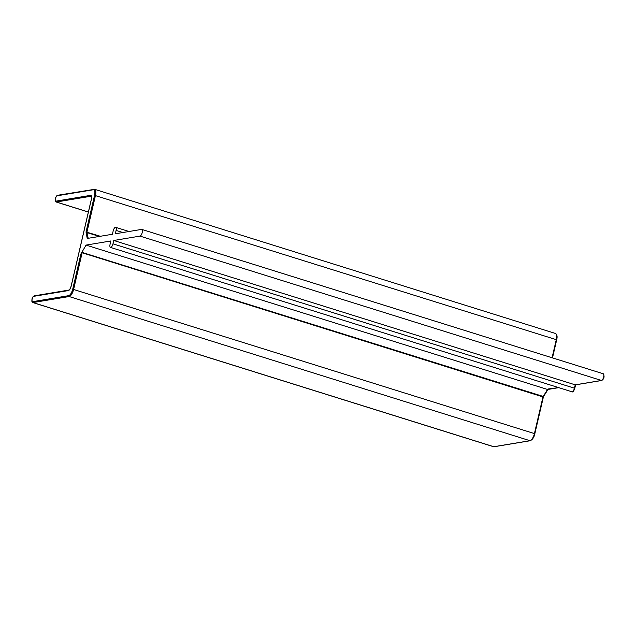 <?xml version="1.0" encoding="UTF-8"?>
<svg xmlns="http://www.w3.org/2000/svg" width="636" height="636" viewBox="0 0 636 636"><rect width="100%" height="100%" fill="white"/><g stroke="black" fill="none" stroke-linecap="round" stroke-linejoin="round"><path stroke-width="0.95" d="M91.425 199.187L91.441 199.092C91.894 196.683 91.624 195.443 90.63 195.355L55.936 201.143C54.33 202.328 56.016 195.053 57.184 195.777L93.341 189.751C94.828 189.87 95.241 191.738 94.557 195.347L86.043 231.941L87.212 238.46L112.405 234.263L113.184 230.908A3.498 1.344 107.4 0 1 115.426 227.314A3.498 1.344 107.4 0 1 115.688 227.33A3.498 1.344 107.4 0 1 116.102 230.423L122.828 232.522M116.102 230.423L115.323 233.778L141.566 229.405A3.498 1.344 107.4 0 1 141.828 229.421A3.498 1.344 107.4 0 1 142.162 232.832A3.498 1.344 107.4 0 1 140.007 236.107L113.764 240.48L112.985 243.827A3.498 1.344 107.4 0 1 110.481 247.412A3.498 1.344 107.4 0 1 110.068 244.319L110.847 240.965L86.067 245.091L80.923 253.947L72.719 289.197C71.701 292.87 70.358 295.025 68.688 295.668L32.531 301.695C30.925 302.879 32.619 295.613 33.78 296.328L68.481 290.549C69.594 290.119 70.493 288.68 71.168 286.24L71.097 286.272C70.063 288.998 69.356 290.262 68.982 290.056L34.28 295.835A0.7 0.636 80.5 0 0 33.78 296.328M603.469 374.628C604.558 376.162 604.136 377.951 602.22 379.986M32.531 301.695A0.7 0.636 -99.5 0 0 32.992 302.561A3.498 1.344 107.4 0 1 32.73 302.545L493.552 446.711A3.498 1.344 -72.6 0 0 493.822 446.726L32.992 302.561L69.149 296.535A6.996 2.687 -72.6 0 0 73.625 289.348L82.139 252.754L80.923 253.947M86.067 245.091L547.509 389.455L542.961 396.92L534.447 433.513A6.996 2.687 107.4 0 1 529.971 440.7L493.822 446.726A0.7 0.636 -99.5 0 0 494.093 446.742L493.552 446.711M575.683 384.406L575.206 384.836L113.764 240.48M543.422 396.602L542.961 396.92L543.16 396.427L81.599 252.261M548.153 388.994L558.607 387.602M71.168 286.24L91.441 199.092M91.409 196.317L91.091 196.222A3.498 1.344 107.4 0 1 91.346 196.238L91.377 199.124L71.097 286.272M90.63 195.355A0.7 0.636 -99.5 0 0 91.091 196.222L56.397 202.002L88.38 212.011M543.351 396.912L534.797 433.657M88.181 238.293L86.949 232.084L95.464 195.491A6.996 2.687 -72.6 0 0 94.637 189.305L555.459 333.471C557.096 334.464 557.502 336.603 556.675 339.87L552.43 357.869M575.588 384.836L574.769 388.334M68.481 290.549A0.7 0.636 -99.5 0 1 68.982 290.056M34.551 295.851A0.7 0.636 80.5 0 0 34.28 295.835C31.832 297.465 31.315 299.707 32.73 302.545M99.351 236.433L86.925 232.545A0.7 0.533 167.7 0 0 85.995 232.863M100.329 236.274L86.043 231.941M552.485 357.893L556.675 339.87L556.285 339.664L94.557 195.347M94.112 189.274A0.7 0.636 80.5 0 0 93.341 189.751M57.956 195.3A0.7 0.636 80.5 0 0 57.184 195.777M94.637 189.305L57.685 195.276C55.229 196.914 54.712 199.148 56.127 201.986A3.498 1.344 -72.6 0 0 56.397 202.002A0.7 0.636 -99.5 0 1 55.936 201.143M534.773 433.752L534.836 433.72C534.176 437.171 532.65 439.508 530.241 440.724A0.7 0.636 -99.5 0 1 529.971 440.7L69.149 296.535A0.7 0.636 -99.5 0 1 68.688 295.668M547.97 389.439L543.43 396.785L534.836 433.72L72.719 289.197M543.16 396.427L542.961 396.92L82.139 252.754L82.338 252.261M110.481 247.412L571.923 391.768A3.498 1.344 -72.6 0 0 574.427 388.191L112.985 243.827M140.007 236.107L601.449 380.463L575.206 384.836L574.427 388.191L574.817 388.397C573.704 391.283 572.742 392.412 571.923 391.768M575.445 384.86L601.72 380.487A0.7 0.636 -99.5 0 1 601.449 380.463A3.498 1.344 -72.6 0 0 603.604 377.196A3.498 1.344 -72.6 0 0 603.27 373.777L141.828 229.421M574.745 388.429L575.644 384.828M555.459 333.471A6.996 2.687 107.4 0 1 556.285 339.664L552.08 357.758M56.127 201.986L88.364 212.074M601.72 380.487C604.168 378.849 604.685 376.615 603.27 373.777M530.241 440.724L494.093 446.742M558.742 387.642L547.763 389.471M115.688 227.33L129.005 231.496"/></g></svg>
